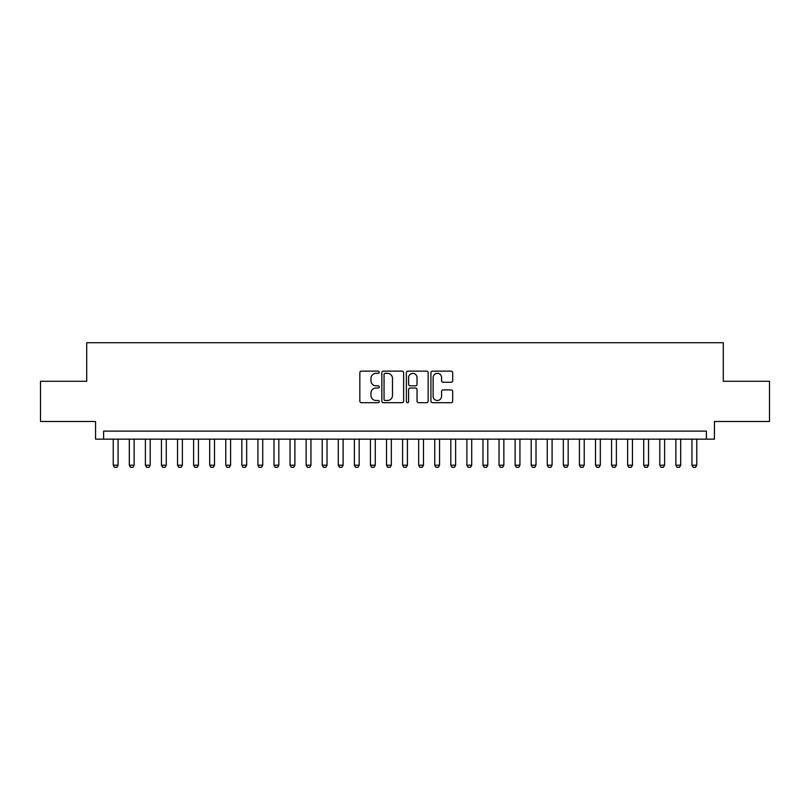 <?xml version="1.0" encoding="UTF-8"?>
<svg xmlns="http://www.w3.org/2000/svg" width="810" height="810" viewBox="0 0 810 810"><rect width="100%" height="100%" fill="white"/><g stroke="black" fill="none" stroke-linecap="round" stroke-linejoin="round"><path stroke-width="1.21" d="M379.283 372.246A1.104 1.104 0 0 0 378.179 371.142L361.412 371.142A1.579 1.579 0 0 0 359.832 372.711L359.832 401.112A1.579 1.579 0 0 0 361.412 402.692L378.179 402.692A1.104 1.104 0 0 0 379.283 401.588A1.104 1.104 0 0 0 378.179 400.484L376.002 400.484A5.052 5.052 0 0 1 370.96 395.432L370.96 393.073A5.052 5.052 0 0 1 376.002 388.02L378.179 388.02A1.104 1.104 0 0 0 379.283 386.917A1.104 1.104 0 0 0 378.179 385.813L376.002 385.813A5.052 5.052 0 0 1 370.96 380.761L370.96 378.392A5.052 5.052 0 0 1 376.002 373.349L378.179 373.349A1.104 1.104 0 0 0 379.283 372.246M451.109 382.259A1.579 1.579 0 0 0 452.689 380.68L452.689 372.711A1.579 1.579 0 0 0 451.109 371.142L432.489 371.142A1.579 1.579 0 0 0 430.92 372.711L430.92 401.112A1.579 1.579 0 0 0 432.489 402.692L451.109 402.692A1.579 1.579 0 0 0 452.689 401.112L452.689 391.493A1.579 1.579 0 0 0 451.109 389.914L443.141 389.914A1.579 1.579 0 0 0 441.571 391.493L441.571 396.262A4.222 4.222 0 0 1 437.349 400.484A4.222 4.222 0 0 1 433.127 396.262L433.127 377.571A4.222 4.222 0 0 1 437.349 373.349A4.222 4.222 0 0 1 441.571 377.571L441.571 380.68A1.579 1.579 0 0 0 443.141 382.259L451.109 382.259M706.401 439.162L714.44 439.162L714.44 421.473L769.5 421.473L769.5 381.287L723.289 381.287L723.289 342.711L86.71 342.711L86.71 381.287L40.5 381.287L40.5 421.473L95.56 421.473L95.56 439.162L706.401 439.162L706.401 431.123L103.599 431.123L103.599 439.162M403.623 372.711A1.579 1.579 0 0 0 402.043 371.142L383.424 371.142A1.579 1.579 0 0 0 381.844 372.711L381.844 401.112A1.579 1.579 0 0 0 383.424 402.692L402.043 402.692A1.579 1.579 0 0 0 403.623 401.112L403.623 372.711M407.957 371.142L426.576 371.142A1.579 1.579 0 0 1 428.156 372.711L428.156 401.112A1.579 1.579 0 0 1 426.576 402.692L418.608 402.692A1.579 1.579 0 0 1 417.028 401.112L417.028 389.6A1.579 1.579 0 0 0 415.449 388.02L410.164 388.02A1.579 1.579 0 0 0 408.594 389.6L408.594 401.588A1.104 1.104 0 0 1 407.481 402.692A1.104 1.104 0 0 1 406.377 401.588L406.377 372.711A1.579 1.579 0 0 1 407.957 371.142M385.155 373.349A1.104 1.104 0 0 0 384.051 374.453L384.051 399.381A1.104 1.104 0 0 0 385.155 400.484L387.443 400.484A5.052 5.052 0 0 0 392.496 395.432L392.496 378.392A5.052 5.052 0 0 0 387.443 373.349L385.155 373.349M417.028 377.642A4.222 4.222 0 0 0 412.806 373.42A4.222 4.222 0 0 0 408.594 377.642L408.594 384.234A1.579 1.579 0 0 0 410.164 385.813L415.449 385.813A1.579 1.579 0 0 0 417.028 384.234L417.028 377.642M113.238 439.162L113.238 465.203L118.057 465.203L118.057 439.162M118.057 465.203L116.853 467.289L114.443 467.289L113.238 465.203M129.316 439.162L129.316 465.203L134.136 465.203L134.136 439.162M134.136 465.203L132.931 467.289L130.521 467.289L129.316 465.203M145.385 439.162L145.385 465.203L150.215 465.203L150.215 439.162M150.215 465.203L149.01 467.289L146.6 467.289L145.385 465.203M161.463 439.162L161.463 465.203L166.283 465.203L166.283 439.162M166.283 465.203L165.078 467.289L162.668 467.289L161.463 465.203M177.542 439.162L177.542 465.203L182.361 465.203L182.361 439.162M182.361 465.203L181.156 467.289L178.747 467.289L177.542 465.203M193.61 439.162L193.61 465.203L198.44 465.203L198.44 439.162M198.44 465.203L197.235 467.289L194.815 467.289L193.61 465.203M209.689 439.162L209.689 465.203L214.508 465.203L214.508 439.162M214.508 465.203L213.303 467.289L210.894 467.289L209.689 465.203M225.767 439.162L225.767 465.203L230.587 465.203L230.587 439.162M230.587 465.203L229.382 467.289L226.972 467.289L225.767 465.203M241.836 439.162L241.836 465.203L246.665 465.203L246.665 439.162M246.665 465.203L245.46 467.289L243.04 467.289L241.836 465.203M257.914 439.162L257.914 465.203L262.734 465.203L262.734 439.162M262.734 465.203L261.529 467.289L259.119 467.289L257.914 465.203M273.993 439.162L273.993 465.203L278.812 465.203L278.812 439.162M278.812 465.203L277.607 467.289L275.197 467.289L273.993 465.203M290.061 439.162L290.061 465.203L294.891 465.203L294.891 439.162M294.891 465.203L293.686 467.289L291.266 467.289L290.061 465.203M306.139 439.162L306.139 465.203L310.959 465.203L310.959 439.162M310.959 465.203L309.754 467.289L307.344 467.289L306.139 465.203M322.218 439.162L322.218 465.203L327.037 465.203L327.037 439.162M327.037 465.203L325.833 467.289L323.423 467.289L322.218 465.203M338.286 439.162L338.286 465.203L343.116 465.203L343.116 439.162M343.116 465.203L341.901 467.289L339.491 467.289L338.286 465.203M354.365 439.162L354.365 465.203L359.184 465.203L359.184 439.162M359.184 465.203L357.979 467.289L355.57 467.289L354.365 465.203M370.443 439.162L370.443 465.203L375.263 465.203L375.263 439.162M375.263 465.203L374.058 467.289L371.648 467.289L370.443 465.203M386.512 439.162L386.512 465.203L391.331 465.203L391.331 439.162M391.331 465.203L390.126 467.289L387.717 467.289L386.512 465.203M402.59 439.162L402.59 465.203L407.41 465.203L407.41 439.162M407.41 465.203L406.205 467.289L403.795 467.289L402.59 465.203M418.669 439.162L418.669 465.203L423.488 465.203L423.488 439.162M423.488 465.203L422.283 467.289L419.874 467.289L418.669 465.203M434.737 439.162L434.737 465.203L439.557 465.203L439.557 439.162M439.557 465.203L438.352 467.289L435.942 467.289L434.737 465.203M450.816 439.162L450.816 465.203L455.635 465.203L455.635 439.162M455.635 465.203L454.43 467.289L452.02 467.289L450.816 465.203M466.884 439.162L466.884 465.203L471.714 465.203L471.714 439.162M471.714 465.203L470.509 467.289L468.099 467.289L466.884 465.203M482.962 439.162L482.962 465.203L487.782 465.203L487.782 439.162M487.782 465.203L486.577 467.289L484.167 467.289L482.962 465.203M499.041 439.162L499.041 465.203L503.86 465.203L503.86 439.162M503.86 465.203L502.656 467.289L500.246 467.289L499.041 465.203M515.109 439.162L515.109 465.203L519.939 465.203L519.939 439.162M519.939 465.203L518.734 467.289L516.314 467.289L515.109 465.203M531.188 439.162L531.188 465.203L536.007 465.203L536.007 439.162M536.007 465.203L534.803 467.289L532.393 467.289L531.188 465.203M547.266 439.162L547.266 465.203L552.086 465.203L552.086 439.162M552.086 465.203L550.881 467.289L548.471 467.289L547.266 465.203M563.335 439.162L563.335 465.203L568.164 465.203L568.164 439.162M568.164 465.203L566.96 467.289L564.54 467.289L563.335 465.203M579.413 439.162L579.413 465.203L584.233 465.203L584.233 439.162M584.233 465.203L583.028 467.289L580.618 467.289L579.413 465.203M595.492 439.162L595.492 465.203L600.311 465.203L600.311 439.162M600.311 465.203L599.106 467.289L596.697 467.289L595.492 465.203M611.56 439.162L611.56 465.203L616.39 465.203L616.39 439.162M616.39 465.203L615.185 467.289L612.765 467.289L611.56 465.203M627.639 439.162L627.639 465.203L632.458 465.203L632.458 439.162M632.458 465.203L631.253 467.289L628.844 467.289L627.639 465.203M643.717 439.162L643.717 465.203L648.537 465.203L648.537 439.162M648.537 465.203L647.332 467.289L644.922 467.289L643.717 465.203M659.785 439.162L659.785 465.203L664.615 465.203L664.615 439.162M664.615 465.203L663.4 467.289L660.99 467.289L659.785 465.203M675.864 439.162L675.864 465.203L680.683 465.203L680.683 439.162M680.683 465.203L679.479 467.289L677.069 467.289L675.864 465.203M691.942 439.162L691.942 465.203L696.762 465.203L696.762 439.162M696.762 465.203L695.557 467.289L693.147 467.289L691.942 465.203"/></g></svg>

